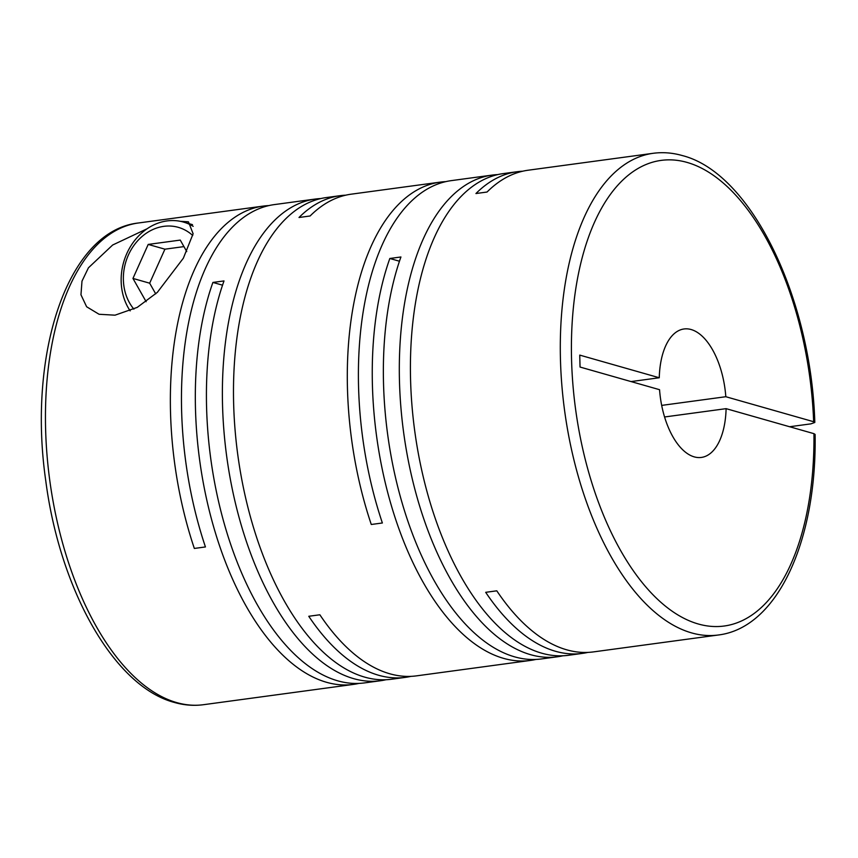 <?xml version="1.0" encoding="UTF-8"?>
<svg xmlns="http://www.w3.org/2000/svg" width="858" height="858" viewBox="0 0 858 858"><rect width="100%" height="100%" fill="white"/><g stroke="black" fill="none" stroke-linecap="round" stroke-linejoin="round"><path stroke-width="1.29" d="M582.357 653.399A243.039 122.254 82.3 0 1 555.587 651.308A243.039 122.254 82.3 0 1 485.692 592.32L496.793 590.819A243.039 122.254 82.3 0 0 566.688 649.806A243.039 122.254 82.3 0 0 593.468 651.898L718.361 634.995A243.039 122.254 -97.7 0 1 691.58 632.893A243.039 122.254 -97.7 0 1 561.786 384.438A243.039 122.254 -97.7 0 1 653.131 153.303L528.238 170.206A243.039 122.254 82.3 0 0 487.044 192.031L475.943 193.533A243.039 122.254 82.3 0 1 517.138 171.718L503.26 173.595A243.039 122.254 82.3 0 0 411.904 404.729A243.039 122.254 82.3 0 0 541.709 653.185A243.039 122.254 82.3 0 0 568.479 655.287L582.357 653.399A243.039 122.254 82.3 0 0 587.88 652.402M522.726 171.214A243.039 122.254 82.3 0 0 517.138 171.718M664.575 416.977L726.104 408.655L813.942 433.665A234.942 118.179 -97.7 0 1 698.326 624.002A234.942 118.179 -97.7 0 1 571.535 358.698A234.942 118.179 -97.7 0 1 687.043 162.409A234.942 118.179 -97.7 0 1 813.652 421.728L814.8 422.468L810.885 423.863L789.617 426.737M497.747 174.592A243.039 122.254 82.3 0 0 492.16 175.096A243.039 122.254 82.3 0 0 400.804 406.242A243.039 122.254 82.3 0 0 530.609 654.686A243.039 122.254 82.3 0 0 557.378 656.788A243.039 122.254 82.3 0 0 562.902 655.78M492.16 175.096L451.222 180.641A243.039 122.254 82.3 0 0 382.378 522.983L371.278 524.485A243.039 122.254 82.3 0 1 440.122 182.143L351.308 194.165A243.039 122.254 82.3 0 0 310.113 215.98L299.013 217.492A243.039 122.254 82.3 0 1 340.208 195.667L326.33 197.554A243.039 122.254 82.3 0 0 234.974 428.689A243.039 122.254 82.3 0 0 364.779 677.144A243.039 122.254 82.3 0 0 391.548 679.236L405.426 677.359A243.039 122.254 82.3 0 0 410.939 676.361M445.71 181.639A243.039 122.254 82.3 0 0 440.122 182.143M345.795 195.174A243.039 122.254 82.3 0 0 340.208 195.667M557.378 656.788L541.419 658.944A243.039 122.254 82.3 0 1 514.65 656.853A243.039 122.254 82.3 0 1 401.254 499.924A243.039 122.254 82.3 0 1 400.933 256.982L389.832 258.483A243.039 122.254 82.3 0 0 390.143 501.426A243.039 122.254 82.3 0 0 503.549 658.354A243.039 122.254 82.3 0 0 530.319 660.445L416.527 675.857A243.039 122.254 82.3 0 1 389.757 673.766A243.039 122.254 82.3 0 1 319.862 614.778L308.762 616.28A243.039 122.254 82.3 0 0 378.657 675.267A243.039 122.254 82.3 0 0 405.426 677.359M530.319 660.445A243.039 122.254 82.3 0 0 535.842 659.448M147.201 228.711L112.655 245.013L88.449 267.793L81.993 281.134L80.963 294.787L86.637 306.767L99.078 314.275L115.026 315.176L137.216 307.4L157.325 292.374L183.344 258.215L193.114 233.751L188.438 221.804L180.373 221.321M320.817 198.552A243.039 122.254 82.3 0 0 315.229 199.056A243.039 122.254 82.3 0 0 223.874 430.19A243.039 122.254 82.3 0 0 353.668 678.646A243.039 122.254 82.3 0 0 380.448 680.748A243.039 122.254 82.3 0 0 385.961 679.74M315.229 199.056L274.292 204.601A243.039 122.254 82.3 0 0 205.437 546.943L194.337 548.444A243.039 122.254 82.3 0 1 263.192 206.102L138.299 223.005A243.039 122.254 -97.7 0 0 46.943 454.15A243.039 122.254 -97.7 0 0 176.737 702.605A243.039 122.254 -97.7 0 0 203.518 704.697C193.854 705.984 184.127 705.233 174.324 702.434C113.889 686.497 59.824 589.521 45.753 480.705C27.435 353.893 67.45 230.77 138.299 223.005M268.769 205.598A243.039 122.254 82.3 0 0 263.192 206.102M380.448 680.748L364.489 682.904A243.039 122.254 82.3 0 1 337.709 680.812A243.039 122.254 82.3 0 1 224.313 523.884A243.039 122.254 82.3 0 1 224.002 280.931L212.902 282.432A243.039 122.254 82.3 0 0 213.213 525.386A243.039 122.254 82.3 0 0 326.608 682.314A243.039 122.254 82.3 0 0 353.389 684.405A243.039 122.254 82.3 0 0 358.901 683.408M726.104 408.655A64.811 32.604 -97.7 0 1 701.383 457.432A64.811 32.604 -97.7 0 1 694.24 456.874A64.811 32.604 -97.7 0 1 659.555 389.693L580.04 367.042L579.74 355.105L659.266 377.756A64.811 32.604 -97.7 0 1 683.987 328.979A64.811 32.604 -97.7 0 1 725.814 396.718L661.679 405.394M813.942 433.665L815.1 434.416C816.923 539.961 777.938 627.756 718.361 634.995M130.159 310.875A55.094 46.504 105.9 0 1 125.997 255.448A55.094 46.504 105.9 0 1 167.02 220.924A55.094 46.504 105.9 0 1 183.44 222.061A55.094 46.504 105.9 0 1 193.189 226.33M133.902 309.148A48.606 41.034 105.9 0 1 126.77 259.052A48.606 41.034 105.9 0 1 163.835 226.34A48.606 41.034 105.9 0 1 192.739 235.51M212.902 282.432L222.533 285.178M389.832 258.483L399.463 261.229M183.944 246.611L164.918 249.185L149.667 283.194L155.716 293.876M149.667 283.194L132.958 278.432L146.139 301.705M164.918 249.185L148.209 244.423L132.958 278.432M148.209 244.423L180.255 240.09L186.754 251.576M631.059 381.574L659.266 377.756M813.652 421.728L725.814 396.718M814.81 422.468C811.26 298.573 751.501 173.048 682.325 155.566C672.522 152.767 662.794 152.016 653.131 153.303M183.44 222.061L192.471 224.635M353.389 684.405L203.518 704.697"/></g></svg>
